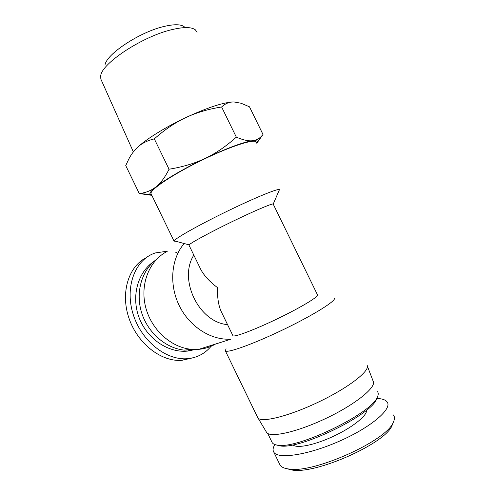 <?xml version="1.0" encoding="UTF-8"?>
<svg xmlns="http://www.w3.org/2000/svg" width="495" height="495" viewBox="0 0 495 495"><rect width="100%" height="100%" fill="white"/><g stroke="black" fill="none" stroke-linecap="round" stroke-linejoin="round"><path stroke-width="0.74" d="M101.289 80.079L100.819 79.027L100.72 75.834C101.5 63.434 143.074 36.005 172.526 29.49C184.06 26.841 191.683 26.965 195.395 29.861L197.084 32.28M184.202 26.718C180.916 24.255 174.438 24.113 164.786 26.291C140.221 31.612 105.918 54.345 104.983 65.179M151.414 195.278L139.281 193.551C145.716 192.815 151.284 190.594 155.981 186.875C151.439 190.544 149.434 193.038 149.973 194.368L151.835 195.339M169.049 169.222C182.711 166.988 194.795 163.362 205.301 158.332C184.771 168.096 164.847 179.71 155.981 186.875C160.658 183.206 165.014 177.321 169.049 169.222L154.316 138.878C147.176 140.561 141.409 143.531 137.022 147.795C145.412 139.658 164.983 127.394 185.526 117.711C207.727 107.471 223.796 102.211 233.733 101.945C229.352 101.859 225.312 103.535 221.618 106.976C208.067 109.141 196.039 112.724 185.526 117.711C175.007 122.673 164.606 129.733 154.316 138.878M205.301 158.332C215.82 153.326 226.166 146.266 236.332 137.146C243.132 140.054 248.577 141.242 252.66 140.71C243.249 142.077 227.459 147.949 205.301 158.332M256.856 143.606L257.406 142.201C257.53 140.846 255.946 140.351 252.66 140.71C256.039 140.295 258.922 138.86 261.31 136.41L263.006 134.485L257.369 142.436M133.037 152.305L137.022 147.795C133.91 150.796 131.181 154.52 128.836 158.969L125.736 165.584L139.281 193.551M263.006 134.485L249.48 106.809L241.096 103.245L233.98 101.951M236.332 137.146L221.618 106.976M151.272 194.176L151.006 193.625C149.781 189.802 173.201 174.098 202.573 159.86C231.938 145.573 256.435 138.012 256.311 142.486M175.923 241.3L174.03 241.115L174.141 240.824C175.428 238.219 199.33 224.755 227.502 211.087C255.674 197.394 278.889 187.976 279.44 189.696L279.081 190.519M189.065 245.291L189.146 244.864C190.693 242.878 209.905 232.433 232.006 221.71C254.108 210.969 272.541 203.136 273.228 204.039L279.44 189.696M232.811 335.455L232.953 335.759C234.37 337.429 255.525 329.423 278.889 318.062C302.278 306.721 319.801 295.948 317.437 294.735L273.265 204.206M199.528 266.861L200.908 269.701C204.293 275.894 209.849 281.89 217.577 287.675C217.218 297.068 218.357 304.877 220.993 311.095L222.304 313.811M227.558 324.64C198.897 322.344 178.163 279.483 193.823 255.104M230.992 339.1C211.353 340.603 189.622 326.91 179.246 305.619C168.82 284.347 171.202 258.526 184.196 243.528M215.474 344.062L214.681 344.514C209.781 347.224 204.466 348.833 198.743 349.34L191.045 349.272C170.738 347.366 151.099 329.33 145.567 306.832C139.936 284.347 149.113 261.218 166.147 251.974M196.849 349.458L184.431 350.144C165.751 348.381 147.615 332.621 141.502 312.271C135.333 291.926 141.929 269.967 156.525 259.386M266.112 431.584L266.762 432.673C270.951 438.05 298.875 431.597 327.931 417.446C357.037 403.357 377.097 386.502 373.094 381.039L367.364 366.108M257.406 416.957L258.037 418.071C261.96 422.984 290.299 415.8 320.147 401.266C350.033 386.793 370.866 370.105 366.999 365.161M226.042 348.734L225.374 350.868C227.248 353.436 254.529 343.617 284.903 328.847C315.309 314.102 337.479 299.914 334.162 298.046M191.775 358.077L181.993 360.311C161.407 362.105 137.647 343.722 129.047 318.446C120.273 293.201 128.329 266.564 146.143 257.734M167.768 251.132L155.195 252.957L152.571 253.985C133.867 261.985 124.796 288.956 133.403 315.074C141.83 341.228 166.252 360.546 187.364 358.696C197.016 357.811 204.936 353.665 211.118 346.265M176.975 252.549L175.428 252.159M195.525 349.489L187.413 351.116C167.923 353.022 146.681 338.5 138.928 317.184C131.064 295.905 138.025 271.842 154.094 261.323M187.178 349.786L191.992 349.649L187.413 351.116M393.438 414.946C394.806 416.827 394.756 419.29 393.29 422.334C386.595 440.934 313.143 473.591 289.148 469.05C284.52 468.524 281.5 467.218 280.102 465.133L273.871 452.275C278.017 459.434 307.995 455.109 339.725 441.039C371.528 427.043 392.875 408.462 387.028 401.829C385.357 399.743 381.954 398.624 376.819 398.475M286.457 468.629L292.279 470.071C315.921 474.396 385.723 443.297 392.046 425.508L393.29 422.334M274.867 444.553C272.9 447.703 272.566 450.277 273.865 452.269M276.272 444.943L280.362 445.933C299.982 449.59 371.176 415.02 376.528 399.236L377.227 397.405M377.499 391.656C378.52 392.981 378.471 394.793 377.345 397.101C371.9 413.232 298.312 448.965 278.233 445.228C275.201 444.937 273.209 444.114 272.256 442.759L271.774 441.763M292.99 444.819C296.474 448.767 314.789 445.104 333.859 436.101C352.947 427.142 367.488 415.305 366.554 410.126M100.819 79.027L133.347 151.866M149.973 194.368L139.386 193.576M257.406 142.201L261.31 136.41M174.03 241.115L151.006 193.625M189.146 244.864L174.141 240.824M232.953 335.759L220.993 311.095M200.908 269.701L188.985 245.13M230.955 339.174L198.743 349.34M184.431 350.144L191.045 349.272M266.762 432.673L258.037 418.071M257.827 417.817L225.374 350.868M187.351 358.696L181.987 360.311M289.148 469.05L292.279 470.071M376.528 399.236L377.345 397.101M280.362 445.933L278.233 445.228M272.256 442.759L267.739 433.447"/></g></svg>
